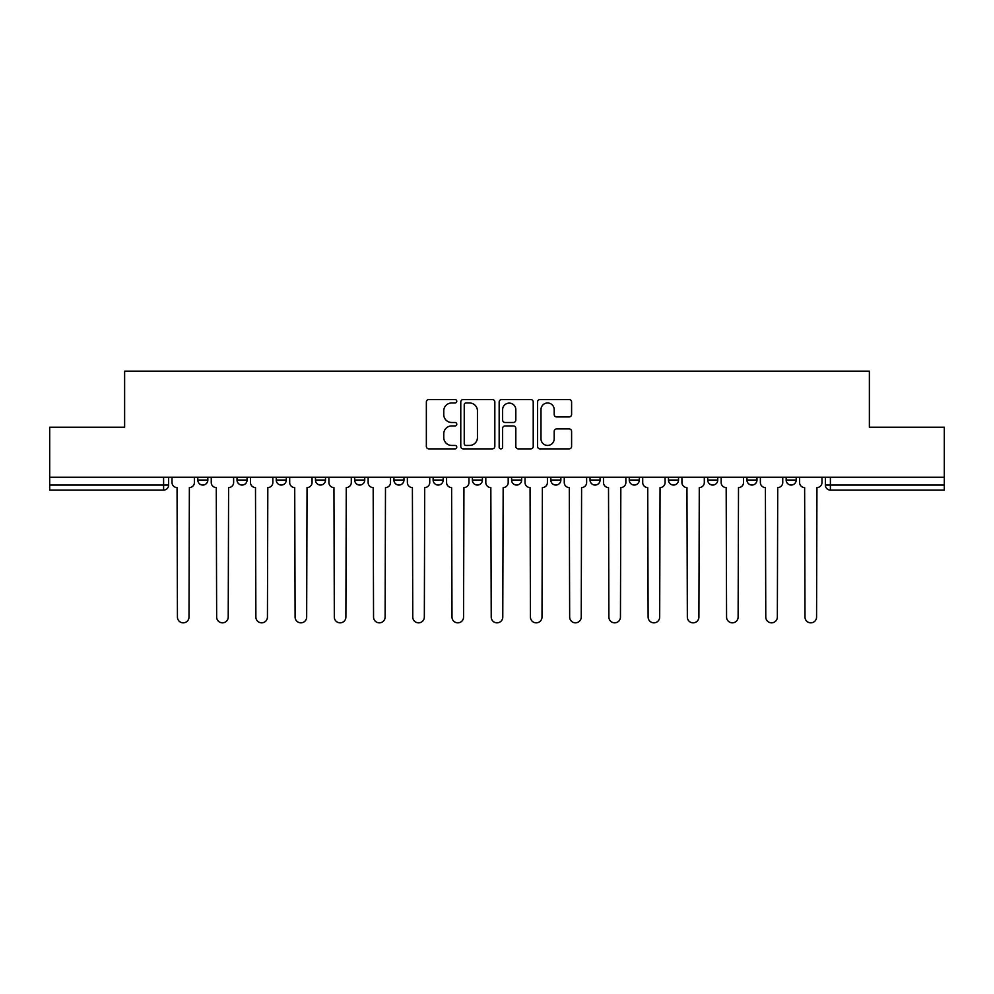 <?xml version="1.0" encoding="UTF-8"?>
<svg xmlns="http://www.w3.org/2000/svg" width="994" height="994" viewBox="0 0 994 994"><rect width="100%" height="100%" fill="white"/><g stroke="black" fill="none" stroke-linecap="round" stroke-linejoin="round"><path stroke-width="1.49" d="M456.768 401.253A1.727 1.727 0 0 0 455.041 399.526L428.824 399.526A2.473 2.473 0 0 0 426.351 401.998L426.351 446.418A2.473 2.473 0 0 0 428.824 448.89L455.041 448.89A1.727 1.727 0 0 0 456.768 447.163A1.727 1.727 0 0 0 455.041 445.436L451.649 445.436A7.902 7.902 0 0 1 443.759 437.534L443.759 433.831A7.902 7.902 0 0 1 451.649 425.941L455.041 425.941A1.727 1.727 0 0 0 456.768 424.214A1.727 1.727 0 0 0 455.041 422.487L451.649 422.487A7.902 7.902 0 0 1 443.759 414.585L443.759 410.882A7.902 7.902 0 0 1 451.649 402.98L455.041 402.98A1.727 1.727 0 0 0 456.768 401.253M629.252 477.257L629.252 480.027L639.316 480.027A5.032 5.032 0 0 1 634.284 485.06A5.032 5.032 0 0 1 629.252 480.027L629.252 477.257M511.587 477.257L511.587 480.027L521.639 480.027A5.032 5.032 0 0 1 516.607 485.06A5.032 5.032 0 0 1 511.587 480.027L511.587 477.257M433.135 477.257L433.135 480.027L443.187 480.027A5.032 5.032 0 0 1 438.168 485.06A5.032 5.032 0 0 1 433.135 480.027L433.135 477.257M393.91 477.257L393.91 480.027L403.974 480.027A5.032 5.032 0 0 1 398.942 485.06A5.032 5.032 0 0 1 393.91 480.027L393.91 477.257M315.471 480.027L315.471 477.257L315.471 480.027A5.032 5.032 0 0 0 320.49 485.06A5.032 5.032 0 0 1 315.471 480.027L325.523 480.027A5.032 5.032 0 0 1 320.49 485.06M237.019 480.027L237.019 477.257L237.019 480.027A5.032 5.032 0 0 0 242.051 485.06A5.032 5.032 0 0 1 237.019 480.027L247.071 480.027A5.032 5.032 0 0 1 242.051 485.06A5.032 5.032 0 0 0 247.071 480.027L247.071 477.257L247.071 480.027M569.127 416.933A2.473 2.473 0 0 0 571.6 414.461L571.6 401.998A2.473 2.473 0 0 0 569.127 399.526L540.003 399.526A2.473 2.473 0 0 0 537.543 401.998L537.543 446.418A2.473 2.473 0 0 0 540.003 448.89L569.127 448.89A2.473 2.473 0 0 0 571.6 446.418L571.6 431.371A2.473 2.473 0 0 0 569.127 428.899L556.665 428.899A2.473 2.473 0 0 0 554.192 431.371L554.192 438.839A6.598 6.598 0 0 1 547.595 445.436A6.598 6.598 0 0 1 540.997 438.839L540.997 409.59A6.598 6.598 0 0 1 547.595 402.98A6.598 6.598 0 0 1 554.192 409.59L554.192 414.461A2.473 2.473 0 0 0 556.665 416.933L569.127 416.933M49.7 477.257L49.7 427.221L124.623 427.221L124.623 371.16L869.377 371.16L869.377 427.221L944.3 427.221L944.3 477.257L49.7 477.257L49.7 485.06L168.632 485.06L168.632 477.257L168.632 485.06A5.032 5.032 0 0 1 163.6 490.092L49.7 490.092L49.7 485.06M494.838 401.998A2.473 2.473 0 0 0 492.378 399.526L463.254 399.526A2.473 2.473 0 0 0 460.781 401.998L460.781 446.418A2.473 2.473 0 0 0 463.254 448.89L492.378 448.89A2.473 2.473 0 0 0 494.838 446.418L494.838 401.998M501.622 399.526L530.746 399.526A2.473 2.473 0 0 1 533.219 401.998L533.219 446.418A2.473 2.473 0 0 1 530.746 448.89L518.284 448.89A2.473 2.473 0 0 1 515.824 446.418L515.824 428.402A2.473 2.473 0 0 0 513.351 425.941L505.089 425.941A2.473 2.473 0 0 0 502.616 428.402L502.616 447.163A1.727 1.727 0 0 1 500.889 448.89A1.727 1.727 0 0 1 499.162 447.163L499.162 401.998A2.473 2.473 0 0 1 501.622 399.526M825.368 477.257L825.368 485.06L944.3 485.06L944.3 490.092L830.4 490.092A5.032 5.032 0 0 1 825.368 485.06M944.3 477.257L944.3 485.06M796.206 477.257L796.206 480.027A5.032 5.032 0 0 1 791.174 485.06A5.032 5.032 0 0 1 786.155 480.027L796.206 480.027M786.155 477.257L786.155 480.027M756.981 477.257L756.981 480.027A5.032 5.032 0 0 1 751.949 485.06A5.032 5.032 0 0 1 746.929 480.027L756.981 480.027A5.032 5.032 0 0 1 751.949 485.06M746.929 477.257L746.929 480.027M717.755 477.257L717.755 480.027A5.032 5.032 0 0 1 712.735 485.06A5.032 5.032 0 0 1 707.703 480.027A5.032 5.032 0 0 0 712.735 485.06M707.703 477.257L707.703 480.027L717.755 480.027M678.529 477.257L678.529 480.027A5.032 5.032 0 0 1 673.51 485.06A5.032 5.032 0 0 1 668.477 480.027A5.032 5.032 0 0 0 673.51 485.06M668.477 477.257L668.477 480.027L678.529 480.027M639.316 477.257L639.316 480.027A5.032 5.032 0 0 1 634.284 485.06M600.09 477.257L600.09 480.027A5.032 5.032 0 0 1 595.058 485.06A5.032 5.032 0 0 1 590.026 480.027L600.09 480.027M590.026 477.257L590.026 480.027M550.813 477.257L550.813 480.027L560.864 480.027L560.864 477.257L560.864 480.027A5.032 5.032 0 0 1 555.832 485.06A5.032 5.032 0 0 1 550.813 480.027A5.032 5.032 0 0 0 555.832 485.06M521.639 477.257L521.639 480.027M482.413 477.257L482.413 480.027A5.032 5.032 0 0 1 477.393 485.06A5.032 5.032 0 0 1 472.361 480.027L482.413 480.027L482.413 477.257M472.361 477.257L472.361 480.027M443.187 480.027L443.187 477.257L443.187 480.027A5.032 5.032 0 0 1 438.168 485.06M403.974 480.027L403.974 477.257L403.974 480.027A5.032 5.032 0 0 1 398.942 485.06M364.748 477.257L364.748 480.027A5.032 5.032 0 0 1 359.716 485.06A5.032 5.032 0 0 1 354.684 480.027A5.032 5.032 0 0 0 359.716 485.06A5.032 5.032 0 0 0 364.748 480.027L364.748 477.257M354.684 477.257L354.684 480.027L364.748 480.027M325.523 477.257L325.523 480.027M286.297 477.257L286.297 480.027A5.032 5.032 0 0 1 281.265 485.06A5.032 5.032 0 0 1 276.245 480.027A5.032 5.032 0 0 0 281.265 485.06M276.245 477.257L276.245 480.027L286.297 480.027M207.845 477.257L207.845 480.027A5.032 5.032 0 0 1 202.826 485.06A5.032 5.032 0 0 1 197.794 480.027A5.032 5.032 0 0 0 202.826 485.06A5.032 5.032 0 0 0 207.845 480.027L207.845 477.257M197.794 477.257L197.794 480.027L207.845 480.027M163.6 477.257L163.6 490.092A5.032 5.032 0 0 0 168.632 485.06M465.962 402.98A1.727 1.727 0 0 0 464.235 404.707L464.235 443.709A1.727 1.727 0 0 0 465.962 445.436L469.541 445.436A7.902 7.902 0 0 0 477.443 437.534L477.443 410.882A7.902 7.902 0 0 0 469.541 402.98L465.962 402.98M515.824 409.714A6.598 6.598 0 0 0 509.214 403.104A6.598 6.598 0 0 0 502.616 409.714L502.616 420.015A2.473 2.473 0 0 0 505.089 422.487L513.351 422.487A2.473 2.473 0 0 0 515.824 420.015L515.824 409.714M172.024 477.257L172.024 482.537A5.032 5.032 0 0 0 177.056 487.569L177.429 617.063A5.778 5.778 0 0 0 183.207 622.84A5.778 5.778 0 0 0 188.997 617.063L189.369 487.569A5.032 5.032 0 0 0 194.402 482.537L194.402 477.257M211.25 477.257L211.25 482.537A5.032 5.032 0 0 0 216.27 487.569L216.655 617.063A5.778 5.778 0 0 0 222.432 622.84A5.778 5.778 0 0 0 228.222 617.063L228.595 487.569A5.032 5.032 0 0 0 233.627 482.537L233.627 477.257M250.476 477.257L250.476 482.537A5.032 5.032 0 0 0 255.495 487.569L255.88 617.063A5.778 5.778 0 0 0 261.658 622.84A5.778 5.778 0 0 0 267.436 617.063L267.821 487.569A5.032 5.032 0 0 0 272.853 482.537L272.853 477.257M289.689 477.257L289.689 482.537A5.032 5.032 0 0 0 294.721 487.569L295.094 617.063A5.778 5.778 0 0 0 300.884 622.84A5.778 5.778 0 0 0 306.661 617.063L307.047 487.569A5.032 5.032 0 0 0 312.066 482.537L312.066 477.257M328.915 477.257L328.915 482.537A5.032 5.032 0 0 0 333.947 487.569L334.319 617.063A5.778 5.778 0 0 0 340.11 622.84A5.778 5.778 0 0 0 345.887 617.063L346.26 487.569A5.032 5.032 0 0 0 351.292 482.537L351.292 477.257M368.14 477.257L368.14 482.537A5.032 5.032 0 0 0 373.172 487.569L373.545 617.063A5.778 5.778 0 0 0 379.335 622.84A5.778 5.778 0 0 0 385.113 617.063L385.486 487.569A5.032 5.032 0 0 0 390.518 482.537L390.518 477.257M407.366 477.257L407.366 482.537A5.032 5.032 0 0 0 412.398 487.569L412.771 617.063A5.778 5.778 0 0 0 418.549 622.84A5.778 5.778 0 0 0 424.339 617.063L424.711 487.569A5.032 5.032 0 0 0 429.743 482.537L429.743 477.257M446.592 477.257L446.592 482.537A5.032 5.032 0 0 0 451.611 487.569L451.997 617.063A5.778 5.778 0 0 0 457.774 622.84A5.778 5.778 0 0 0 463.564 617.063L463.937 487.569A5.032 5.032 0 0 0 468.969 482.537L468.969 477.257M485.805 477.257L485.805 482.537A5.032 5.032 0 0 0 490.837 487.569L491.222 617.063A5.778 5.778 0 0 0 497 622.84A5.778 5.778 0 0 0 502.778 617.063L503.163 487.569A5.032 5.032 0 0 0 508.195 482.537L508.195 477.257M525.031 477.257L525.031 482.537A5.032 5.032 0 0 0 530.063 487.569L530.436 617.063A5.778 5.778 0 0 0 536.226 622.84A5.778 5.778 0 0 0 542.003 617.063L542.389 487.569A5.032 5.032 0 0 0 547.408 482.537L547.408 477.257M564.257 477.257L564.257 482.537A5.032 5.032 0 0 0 569.289 487.569L569.661 617.063A5.778 5.778 0 0 0 575.451 622.84A5.778 5.778 0 0 0 581.229 617.063L581.602 487.569A5.032 5.032 0 0 0 586.634 482.537L586.634 477.257M603.482 477.257L603.482 482.537A5.032 5.032 0 0 0 608.514 487.569L608.887 617.063A5.778 5.778 0 0 0 614.665 622.84A5.778 5.778 0 0 0 620.455 617.063L620.828 487.569A5.032 5.032 0 0 0 625.86 482.537L625.86 477.257M642.708 477.257L642.708 482.537A5.032 5.032 0 0 0 647.74 487.569L648.113 617.063A5.778 5.778 0 0 0 653.89 622.84A5.778 5.778 0 0 0 659.681 617.063L660.053 487.569A5.032 5.032 0 0 0 665.085 482.537L665.085 477.257M681.934 477.257L681.934 482.537A5.032 5.032 0 0 0 686.953 487.569L687.339 617.063A5.778 5.778 0 0 0 693.116 622.84A5.778 5.778 0 0 0 698.906 617.063L699.279 487.569A5.032 5.032 0 0 0 704.311 482.537L704.311 477.257M721.147 477.257L721.147 482.537A5.032 5.032 0 0 0 726.179 487.569L726.564 617.063A5.778 5.778 0 0 0 732.342 622.84A5.778 5.778 0 0 0 738.12 617.063L738.505 487.569A5.032 5.032 0 0 0 743.524 482.537L743.524 477.257M760.373 477.257L760.373 482.537A5.032 5.032 0 0 0 765.405 487.569L765.778 617.063A5.778 5.778 0 0 0 771.568 622.84A5.778 5.778 0 0 0 777.345 617.063L777.73 487.569A5.032 5.032 0 0 0 782.75 482.537L782.75 477.257M799.598 477.257L799.598 482.537A5.032 5.032 0 0 0 804.631 487.569L805.003 617.063A5.778 5.778 0 0 0 810.793 622.84A5.778 5.778 0 0 0 816.571 617.063L816.944 487.569A5.032 5.032 0 0 0 821.976 482.537L821.976 477.257M830.4 477.257L830.4 490.092"/></g></svg>
